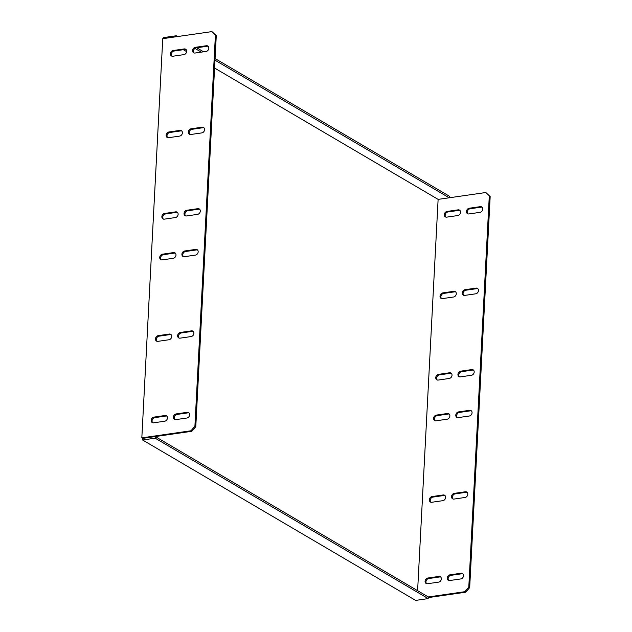 <?xml version="1.0" encoding="UTF-8"?>
<svg xmlns="http://www.w3.org/2000/svg" width="632" height="632" viewBox="0 0 632 632"><rect width="100%" height="100%" fill="white"/><g stroke="black" fill="none" stroke-linecap="round" stroke-linejoin="round"><path stroke-width="0.95" d="M436.056 420.801L447.148 419.206A3.018 2.425 -59.6 0 0 449.731 416.804A3.018 2.425 -59.6 0 0 448.823 413.755A3.018 2.425 -59.6 0 0 447.44 413.502L436.357 415.098A3.018 2.425 -59.6 0 0 433.765 417.507A3.018 2.425 -59.6 0 0 434.674 420.549A3.018 2.425 -59.6 0 0 436.056 420.801M435.148 420.754A3.018 2.425 120.4 0 1 434.753 417.72A3.018 2.425 120.4 0 1 437.233 415.619L448.325 414.015A3.018 2.425 120.4 0 1 449.226 414.071M431.782 502.266L442.874 500.67A3.018 2.425 -59.6 0 0 445.465 498.269A3.018 2.425 -59.6 0 0 444.549 495.219A3.018 2.425 -59.6 0 0 443.174 494.967L432.083 496.562A3.018 2.425 -59.6 0 0 429.491 498.972A3.018 2.425 -59.6 0 0 430.408 502.013A3.018 2.425 -59.6 0 0 431.782 502.266M430.882 502.219A3.018 2.425 120.4 0 1 430.479 499.185A3.018 2.425 120.4 0 1 432.967 497.084L444.051 495.48A3.018 2.425 120.4 0 1 444.96 495.535M427.516 583.731L438.608 582.135A3.018 2.425 -59.6 0 0 441.199 579.726A3.018 2.425 -59.6 0 0 440.283 576.684A3.018 2.425 -59.6 0 0 438.908 576.431L427.817 578.027A3.018 2.425 -59.6 0 0 425.225 580.437A3.018 2.425 -59.6 0 0 426.142 583.478A3.018 2.425 -59.6 0 0 427.516 583.731M426.616 583.676A3.018 2.425 120.4 0 1 426.213 580.65A3.018 2.425 120.4 0 1 428.694 578.549L439.785 576.945A3.018 2.425 120.4 0 1 440.686 577M458.232 417.61L469.323 416.006A3.018 2.425 -59.6 0 0 471.914 413.604A3.018 2.425 -59.6 0 0 470.998 410.555A3.018 2.425 -59.6 0 0 469.623 410.31L458.532 411.906A3.018 2.425 -59.6 0 0 455.941 414.308A3.018 2.425 -59.6 0 0 456.857 417.357A3.018 2.425 -59.6 0 0 458.232 417.61M457.331 417.554A3.018 2.425 120.4 0 1 456.928 414.529A3.018 2.425 120.4 0 1 459.417 412.419L470.5 410.824A3.018 2.425 120.4 0 1 471.409 410.871M453.966 499.075L465.057 497.471A3.018 2.425 -59.6 0 0 467.648 495.069A3.018 2.425 -59.6 0 0 466.732 492.02A3.018 2.425 -59.6 0 0 465.357 491.767L454.266 493.371A3.018 2.425 -59.6 0 0 451.675 495.772A3.018 2.425 -59.6 0 0 452.591 498.822A3.018 2.425 -59.6 0 0 453.966 499.075M453.065 499.019A3.018 2.425 120.4 0 1 452.662 495.994A3.018 2.425 120.4 0 1 455.143 493.884L466.234 492.288A3.018 2.425 120.4 0 1 467.135 492.336M449.7 580.532L460.783 578.936A3.018 2.425 -59.6 0 0 463.375 576.534A3.018 2.425 -59.6 0 0 462.466 573.485A3.018 2.425 -59.6 0 0 461.084 573.232L449.992 574.836A3.018 2.425 -59.6 0 0 447.409 577.237A3.018 2.425 -59.6 0 0 448.317 580.287A3.018 2.425 -59.6 0 0 449.7 580.532M448.791 580.484A3.018 2.425 120.4 0 1 448.388 577.458A3.018 2.425 120.4 0 1 450.877 575.349L461.96 573.753A3.018 2.425 120.4 0 1 462.869 573.801M161.263 259.839A3.018 2.425 120.4 0 1 160.86 256.813A3.018 2.425 120.4 0 1 163.34 254.704L174.432 253.108A3.018 2.425 120.4 0 1 175.333 253.155M162.464 254.19A3.018 2.425 -59.6 0 0 159.872 256.592A3.018 2.425 -59.6 0 0 160.789 259.641A3.018 2.425 -59.6 0 0 162.163 259.886L173.255 258.291A3.018 2.425 -59.6 0 0 175.846 255.889A3.018 2.425 -59.6 0 0 174.93 252.84A3.018 2.425 -59.6 0 0 173.555 252.587L162.464 254.19L163.34 254.704M156.989 341.304A3.018 2.425 120.4 0 1 156.586 338.278A3.018 2.425 120.4 0 1 159.074 336.169L170.166 334.573A3.018 2.425 120.4 0 1 171.067 334.62M158.19 335.655A3.018 2.425 -59.6 0 0 155.606 338.057A3.018 2.425 -59.6 0 0 156.515 341.098A3.018 2.425 -59.6 0 0 157.897 341.351L168.981 339.755A3.018 2.425 -59.6 0 0 171.572 337.354A3.018 2.425 -59.6 0 0 170.664 334.304A3.018 2.425 -59.6 0 0 169.281 334.052L158.19 335.655L159.074 336.169M152.723 422.769A3.018 2.425 120.4 0 1 152.32 419.743A3.018 2.425 120.4 0 1 154.8 417.634L165.892 416.038A3.018 2.425 120.4 0 1 166.801 416.085M153.924 417.112A3.018 2.425 -59.6 0 0 151.332 419.522A3.018 2.425 -59.6 0 0 152.249 422.563A3.018 2.425 -59.6 0 0 153.623 422.816L164.715 421.22A3.018 2.425 -59.6 0 0 167.306 418.819A3.018 2.425 -59.6 0 0 166.39 415.769A3.018 2.425 -59.6 0 0 165.015 415.516L153.924 417.112L154.8 417.634M183.438 256.639A3.018 2.425 120.4 0 1 183.035 253.614A3.018 2.425 120.4 0 1 185.524 251.504L196.615 249.909A3.018 2.425 120.4 0 1 197.516 249.964M184.639 250.991A3.018 2.425 -59.6 0 0 182.055 253.393A3.018 2.425 -59.6 0 0 182.964 256.442A3.018 2.425 -59.6 0 0 184.346 256.695L195.43 255.099A3.018 2.425 -59.6 0 0 198.021 252.689A3.018 2.425 -59.6 0 0 197.113 249.648A3.018 2.425 -59.6 0 0 195.73 249.395L184.639 250.991L185.524 251.504M179.172 338.104A3.018 2.425 120.4 0 1 178.769 335.079A3.018 2.425 120.4 0 1 181.25 332.969L192.341 331.373A3.018 2.425 120.4 0 1 193.25 331.429M180.373 332.456A3.018 2.425 -59.6 0 0 177.782 334.857A3.018 2.425 -59.6 0 0 178.698 337.907A3.018 2.425 -59.6 0 0 180.073 338.16L191.164 336.556A3.018 2.425 -59.6 0 0 193.755 334.154A3.018 2.425 -59.6 0 0 192.839 331.113A3.018 2.425 -59.6 0 0 191.464 330.86L180.373 332.456L181.25 332.969M174.898 419.569A3.018 2.425 120.4 0 1 174.495 416.543A3.018 2.425 120.4 0 1 176.984 414.434L188.075 412.838A3.018 2.425 120.4 0 1 188.976 412.894M176.107 413.921A3.018 2.425 -59.6 0 0 173.516 416.322A3.018 2.425 -59.6 0 0 174.424 419.372A3.018 2.425 -59.6 0 0 175.807 419.624L186.898 418.021A3.018 2.425 -59.6 0 0 189.482 415.619A3.018 2.425 -59.6 0 0 188.573 412.57A3.018 2.425 -59.6 0 0 187.19 412.325L176.107 413.921L176.984 414.434M428.204 598.591L428.291 596.956L155.282 436.562L142.714 438.371L142.627 440.006L415.635 600.4L428.204 598.591L155.196 438.189L142.627 440.006M155.196 438.189L155.282 436.562M144.191 438.158L191.875 431.285L190.998 430.771L194.909 426.166L215.401 35.139L211.918 31.6L162.748 38.686L141.829 437.858L190.998 430.771M490.171 196.568L485.811 192.515L490.171 196.568L469.679 587.594L465.768 592.2L428.259 597.603M468.004 213.893A3.018 2.425 120.4 0 1 467.601 210.867A3.018 2.425 120.4 0 1 470.089 208.758L481.173 207.162A3.018 2.425 120.4 0 1 482.082 207.217M463.738 295.357A3.018 2.425 120.4 0 1 463.335 292.332A3.018 2.425 120.4 0 1 465.816 290.222L476.907 288.627A3.018 2.425 120.4 0 1 477.808 288.682M459.464 376.822A3.018 2.425 120.4 0 1 459.061 373.796A3.018 2.425 120.4 0 1 461.55 371.687L472.641 370.091A3.018 2.425 120.4 0 1 473.542 370.147M445.821 217.092A3.018 2.425 120.4 0 1 445.426 214.066A3.018 2.425 120.4 0 1 447.906 211.957L458.998 210.361A3.018 2.425 120.4 0 1 459.899 210.409M441.555 298.557A3.018 2.425 120.4 0 1 441.152 295.531A3.018 2.425 120.4 0 1 443.64 293.422L454.724 291.826A3.018 2.425 120.4 0 1 455.632 291.873M437.289 380.022A3.018 2.425 120.4 0 1 436.886 376.996A3.018 2.425 120.4 0 1 439.366 374.887L450.458 373.291A3.018 2.425 120.4 0 1 451.359 373.338M465.768 592.2L464.891 591.686L428.291 596.956M464.891 591.686L468.794 587.081L469.679 587.594M489.287 196.054L468.794 587.081M214.991 60.182L449.21 197.784L438.118 199.388L485.811 192.515M214.58 68.051L438.118 199.38L417.61 590.683M479.996 212.352A3.018 2.425 -59.6 0 0 482.587 209.942A3.018 2.425 -59.6 0 0 481.671 206.901A3.018 2.425 -59.6 0 0 480.296 206.648L469.205 208.244A3.018 2.425 -59.6 0 0 466.613 210.646A3.018 2.425 -59.6 0 0 467.53 213.695A3.018 2.425 -59.6 0 0 468.904 213.948L479.996 212.352M475.73 293.809A3.018 2.425 -59.6 0 0 478.321 291.407A3.018 2.425 -59.6 0 0 477.405 288.366A3.018 2.425 -59.6 0 0 476.03 288.113L464.939 289.709A3.018 2.425 -59.6 0 0 462.348 292.11A3.018 2.425 -59.6 0 0 463.264 295.16A3.018 2.425 -59.6 0 0 464.639 295.413L475.73 293.809M471.456 375.274A3.018 2.425 -59.6 0 0 474.047 372.872A3.018 2.425 -59.6 0 0 473.139 369.823A3.018 2.425 -59.6 0 0 471.756 369.578L460.665 371.174A3.018 2.425 -59.6 0 0 458.082 373.575A3.018 2.425 -59.6 0 0 458.99 376.625A3.018 2.425 -59.6 0 0 460.373 376.877L471.456 375.274M457.821 215.544A3.018 2.425 -59.6 0 0 460.404 213.142A3.018 2.425 -59.6 0 0 459.496 210.093A3.018 2.425 -59.6 0 0 458.113 209.84L447.029 211.444A3.018 2.425 -59.6 0 0 444.438 213.845A3.018 2.425 -59.6 0 0 445.355 216.895A3.018 2.425 -59.6 0 0 446.729 217.139L457.821 215.544M453.547 297.008A3.018 2.425 -59.6 0 0 456.138 294.607A3.018 2.425 -59.6 0 0 455.222 291.557A3.018 2.425 -59.6 0 0 453.847 291.305L442.756 292.908A3.018 2.425 -59.6 0 0 440.164 295.31A3.018 2.425 -59.6 0 0 441.081 298.351A3.018 2.425 -59.6 0 0 442.455 298.604L453.547 297.008M449.281 378.473A3.018 2.425 -59.6 0 0 451.872 376.072A3.018 2.425 -59.6 0 0 450.956 373.022A3.018 2.425 -59.6 0 0 449.581 372.769L438.489 374.365A3.018 2.425 -59.6 0 0 435.898 376.775A3.018 2.425 -59.6 0 0 436.815 379.816A3.018 2.425 -59.6 0 0 438.189 380.069L449.281 378.473M194.909 426.166L195.786 426.687L216.278 35.653L215.401 35.139M195.786 426.687L191.875 431.285M211.918 31.6L216.278 35.653M194.111 52.985A3.018 2.425 120.4 0 1 193.708 49.952A3.018 2.425 120.4 0 1 196.197 47.85L207.288 46.247A3.018 2.425 120.4 0 1 208.189 46.302M189.845 134.442A3.018 2.425 120.4 0 1 189.442 131.417A3.018 2.425 120.4 0 1 191.923 129.315L203.014 127.711A3.018 2.425 120.4 0 1 203.923 127.767M185.571 215.907A3.018 2.425 120.4 0 1 185.176 212.881A3.018 2.425 120.4 0 1 187.657 210.772L198.748 209.176A3.018 2.425 120.4 0 1 199.649 209.232M171.936 56.177A3.018 2.425 120.4 0 1 171.533 53.151A3.018 2.425 120.4 0 1 174.013 51.042L185.105 49.446A3.018 2.425 120.4 0 1 186.006 49.501M167.662 137.642A3.018 2.425 120.4 0 1 167.259 134.616A3.018 2.425 120.4 0 1 169.747 132.507L180.839 130.911A3.018 2.425 120.4 0 1 181.74 130.958M163.396 219.107A3.018 2.425 120.4 0 1 162.993 216.081A3.018 2.425 120.4 0 1 165.473 213.972L176.565 212.376A3.018 2.425 120.4 0 1 177.474 212.423M206.103 51.437A3.018 2.425 -59.6 0 0 208.694 49.027A3.018 2.425 -59.6 0 0 207.786 45.986A3.018 2.425 -59.6 0 0 206.403 45.733L195.32 47.329A3.018 2.425 -59.6 0 0 192.728 49.738A3.018 2.425 -59.6 0 0 193.637 52.78A3.018 2.425 -59.6 0 0 195.019 53.033L206.103 51.437M201.837 132.902A3.018 2.425 -59.6 0 0 204.428 130.492A3.018 2.425 -59.6 0 0 203.512 127.451A3.018 2.425 -59.6 0 0 202.137 127.198L191.046 128.794A3.018 2.425 -59.6 0 0 188.455 131.195A3.018 2.425 -59.6 0 0 189.371 134.245A3.018 2.425 -59.6 0 0 190.745 134.498L201.837 132.902M197.571 214.367A3.018 2.425 -59.6 0 0 200.154 211.957A3.018 2.425 -59.6 0 0 199.246 208.916A3.018 2.425 -59.6 0 0 197.863 208.663L186.78 210.258A3.018 2.425 -59.6 0 0 184.189 212.66A3.018 2.425 -59.6 0 0 185.097 215.71A3.018 2.425 -59.6 0 0 186.48 215.962L197.571 214.367M183.928 54.629A3.018 2.425 -59.6 0 0 186.519 52.227A3.018 2.425 -59.6 0 0 185.603 49.178A3.018 2.425 -59.6 0 0 184.228 48.933L173.136 50.528A3.018 2.425 -59.6 0 0 170.545 52.93A3.018 2.425 -59.6 0 0 171.462 55.979A3.018 2.425 -59.6 0 0 172.836 56.232L183.928 54.629M179.654 136.093A3.018 2.425 -59.6 0 0 182.245 133.692A3.018 2.425 -59.6 0 0 181.337 130.642A3.018 2.425 -59.6 0 0 179.954 130.39L168.87 131.993A3.018 2.425 -59.6 0 0 166.279 134.395A3.018 2.425 -59.6 0 0 167.188 137.444A3.018 2.425 -59.6 0 0 168.57 137.697L179.654 136.093M175.388 217.558A3.018 2.425 -59.6 0 0 177.979 215.157A3.018 2.425 -59.6 0 0 177.063 212.107A3.018 2.425 -59.6 0 0 175.688 211.854L164.596 213.458A3.018 2.425 -59.6 0 0 162.005 215.86A3.018 2.425 -59.6 0 0 162.922 218.909A3.018 2.425 -59.6 0 0 164.296 219.162L175.388 217.558M141.829 437.858L142.714 438.371M186.645 51.642L183.343 49.699M194.917 48.388L201.284 52.132M163.664 38.552L163.72 37.572L176.281 35.763L177.616 36.545M196.726 47.771L203.583 51.8M215.078 58.555L449.297 196.157L449.21 197.784M176.281 35.763L176.233 36.743M437.233 415.619L436.357 415.098M448.325 414.015L447.44 413.502M432.967 497.084L432.083 496.562M444.051 495.48L443.174 494.967M428.694 578.549L427.817 578.027M439.785 576.945L438.908 576.431M459.417 412.419L458.532 411.906M470.5 410.824L469.623 410.31M455.143 493.884L454.266 493.371M466.234 492.288L465.357 491.767M450.877 575.349L449.992 574.836M461.96 573.753L461.084 573.232M173.555 252.587L174.432 253.108M169.281 334.052L170.166 334.573M165.015 415.516L165.892 416.038M195.73 249.395L196.615 249.909M191.464 330.86L192.341 331.373M187.19 412.325L188.075 412.838M450.458 373.291L449.581 372.769M439.366 374.887L438.489 374.365M454.724 291.826L453.847 291.305M443.64 293.422L442.756 292.908M458.998 210.361L458.113 209.84M447.906 211.957L447.029 211.444M472.641 370.091L471.756 369.578M461.55 371.687L460.665 371.174M476.907 288.627L476.03 288.113M465.816 290.222L464.939 289.709M481.173 207.162L480.296 206.648M470.089 208.758L469.205 208.244M175.688 211.854L176.565 212.376M164.596 213.458L165.473 213.972M179.954 130.39L180.839 130.911M168.87 131.993L169.747 132.507M184.228 48.933L185.105 49.446M173.136 50.528L174.013 51.042M197.863 208.663L198.748 209.176M186.78 210.258L187.657 210.772M202.137 127.198L203.014 127.711M191.046 128.794L191.923 129.315M206.403 45.733L207.288 46.247M195.32 47.329L196.197 47.85"/></g></svg>
